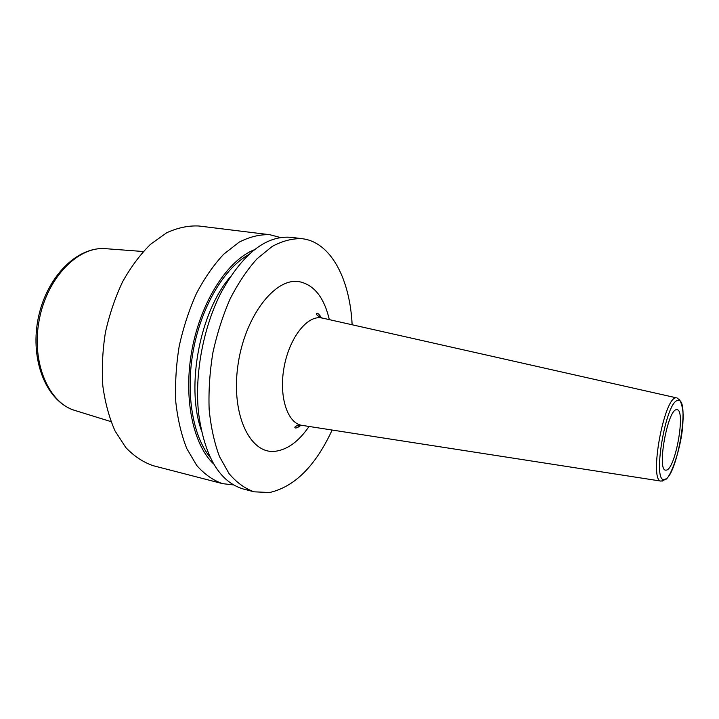 <?xml version="1.0" encoding="UTF-8"?>
<svg xmlns="http://www.w3.org/2000/svg" width="719" height="719" viewBox="0 0 719 719"><rect width="100%" height="100%" fill="white"/><g stroke="black" fill="none" stroke-linecap="round" stroke-linejoin="round"><path stroke-width="1.08" d="M280.563 237.567L269.904 234.727L198.848 226C188.342 225.478 177.602 227.752 166.61 232.821L150.55 244.28C140.232 254.463 130.93 266.938 122.643 281.695C115.175 297.495 109.432 314.41 105.414 332.448C102.538 350.692 101.676 368.532 102.835 385.977C105.136 402.739 109.216 417.757 115.085 431.014L125.825 447.569C134.192 456.304 143.36 462.362 153.318 465.732L222.62 483.662L233.585 484.921M352.13 324.763C350.081 280.94 332.331 244.64 305.126 239.166L302.223 238.69C292.534 238.313 282.54 240.883 272.231 246.41L257.043 258.777C247.201 269.724 238.241 283.07 230.152 298.834C222.8 315.695 217.039 333.697 212.851 352.849C209.723 372.199 208.492 391.064 209.148 409.444C210.892 427.068 214.334 442.778 219.475 456.565L229.073 473.641C236.632 482.566 244.99 488.623 254.14 491.823L269.634 492.515C294.655 486.763 315.488 465.939 332.142 430.043M302.223 238.69L291.474 237.369C266.524 235.068 243.265 253.106 221.704 291.492C203.459 326.156 194.328 374.24 198.588 413.182C204.573 456.79 219.601 482.107 243.669 489.109L254.14 491.823M269.904 234.727C259.945 234.295 249.7 236.776 239.166 242.15L223.681 254.238C213.678 264.943 204.6 278.01 196.44 293.46C189.043 309.988 183.282 327.648 179.148 346.45C176.101 365.45 174.987 384 175.804 402.083C177.737 419.447 181.395 434.932 186.778 448.566L196.745 465.481C204.582 474.351 213.201 480.409 222.62 483.662M321.06 317.241L321.123 317.843M254.445 249.709C227.887 260.089 201.275 300.695 192.153 348.922C182.959 397.131 192.836 444.657 213.741 464.052M676.624 409.695C667.807 408.769 656.618 470.235 665.614 470.145L666.468 470.1C675.527 468.797 685.899 410.019 677.091 409.713L676.624 409.695M143.27 251.515L106.187 248.72C78.695 245.637 47.175 277.228 39.23 319.874C30.989 362.466 48.73 403.404 75.441 410.621L110.969 421.613M230.08 277.103C199.9 312.163 185.888 385.95 201.113 429.638M320.665 316.612L320.809 317.807M300.353 425.208L299.877 426.088M248.594 254.715C224.535 267.989 201.769 305.71 193.528 349.173C185.259 392.646 192.611 436.082 210.119 457.257M329.347 319.64C324.089 297.414 314.032 284.76 299.176 281.668C274.91 277.255 244.343 316.881 237.818 366.088C230.961 415.267 250.41 454.687 275.413 451.262C287.618 449.609 298.825 441.331 309.053 426.457M322.678 318.14L320.557 317.78C306.258 316.081 288.903 339.026 283.951 367.966C278.81 396.888 287.537 423.194 301.728 425.315L302.304 425.405M676.921 397.85L679.302 399.791C679.59 398.946 684.164 407.556 682.951 421.307C682.25 446.544 669.829 480.31 664.796 479.717L661.112 481.119C648.556 481.397 664.185 395.926 676.363 397.823L322.103 318.005C317.304 315.947 315.623 314.347 317.061 313.187C318.193 313.385 319.64 314.922 321.402 317.816M664.931 479.231C651.414 485.729 665.884 399.09 678.179 400.474C690.429 398.335 677.118 476.985 664.931 479.231L662.388 481.029M106.187 248.72C76.627 245.952 45.854 277.795 37.945 319.631C29.964 361.45 46.915 402.361 75.441 410.621M319.164 314.661L319.515 317.519M298.897 425.271L297.765 427.356M661.112 481.119L301.728 425.315L297.091 425.666C294.898 426.682 294.287 427.446 295.266 427.949C296.381 428.191 298.295 427.284 301 425.235"/></g></svg>
